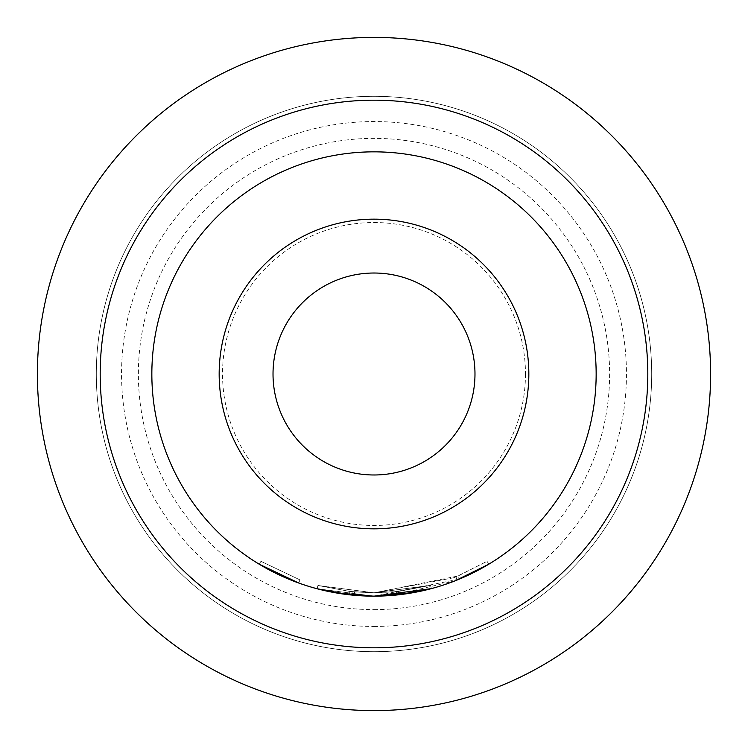 <?xml version="1.0" encoding="UTF-8"?>
<svg xmlns="http://www.w3.org/2000/svg" width="748" height="748" viewBox="0 0 748 748"><rect width="100%" height="100%" fill="white"/><g stroke="black" fill="none" stroke-linecap="round" stroke-linejoin="round"><path stroke-width="0.56" stroke-dasharray="3.74 2.81" d="M260.94 561.318L299.911 579.859L260.94 561.318L259.201 564.198M651.695 374A277.695 277.695 0 0 1 374 651.695A277.695 277.695 0 0 1 96.305 374A277.695 277.695 0 0 1 374 96.305A277.695 277.695 0 0 1 651.695 374A277.695 277.695 0 0 1 374 651.695A277.695 277.695 0 0 1 96.305 374A277.695 277.695 0 0 1 374 96.305A277.695 277.695 0 0 1 651.695 374A277.695 277.695 0 0 0 374 96.305A277.695 277.695 0 0 0 96.305 374A277.695 277.695 0 0 0 374 651.695A277.695 277.695 0 0 0 651.695 374A277.695 277.695 0 0 0 374 96.305A277.695 277.695 0 0 0 96.305 374A277.695 277.695 0 0 0 374 651.695A277.695 277.695 0 0 0 651.695 374A277.695 277.695 0 0 0 374 96.305A277.695 277.695 0 0 0 96.305 374A277.695 277.695 0 0 0 374 651.695A277.695 277.695 0 0 0 651.695 374A277.695 277.695 0 0 0 374 96.305A277.695 277.695 0 0 0 96.305 374A277.695 277.695 0 0 0 374 651.695A277.695 277.695 0 0 0 651.695 374A277.695 277.695 0 0 0 374 96.305A277.695 277.695 0 0 0 96.305 374M374 626.45A252.45 252.45 0 0 0 626.45 374A252.45 252.45 0 0 0 374 121.55A252.45 252.45 0 0 0 121.55 374A252.45 252.45 0 0 0 374 626.45M374 609.62A235.62 235.62 0 0 0 609.62 374A235.62 235.62 0 0 0 374 138.38A235.62 235.62 0 0 0 138.38 374A235.62 235.62 0 0 0 374 609.62M453.765 577.727L374 592.809L430.53 585.357L374 592.799L349.868 591.453L374 592.799L354.515 591.92L374 592.799L430.511 585.366L374 592.799L317.928 585.488L349.868 591.453L317.928 585.488L374 592.799L317.928 585.488L374 592.799L349.868 591.453L374 592.818L317.928 585.488L349.868 591.453L317.937 585.488L349.868 591.453L374 592.799L352.186 591.696L374 592.79L393.953 591.874L430.521 585.366L398.6 591.406L374 592.79L349.868 591.453L317.937 585.488L374 592.855L430.521 585.366L374 592.799L352.186 591.696L374 592.799L430.521 585.366L374 592.855L458.085 575.988L459.375 579.092L488.799 564.198L487.06 561.318L455.934 576.867L457.196 579.99L455.934 576.867L453.765 577.727L454.99 580.869L393.046 595.343M353.112 595.174L351.85 595.053L352.186 591.696L354.515 591.92L352.186 591.696L351.859 595.053L374 596.165L431.381 588.62L393.719 595.277M398.6 591.406L398.974 594.744L398.6 591.406L374 592.799L398.6 591.406L430.511 585.366L398.6 591.406L398.974 594.744L374 596.165A222.156 222.156 0 0 1 151.844 374A222.156 222.156 0 0 1 374 151.844A222.156 222.156 0 0 1 596.156 374A222.156 222.156 0 0 1 374 596.156L396.618 595.006L396.272 591.649L393.953 591.874L396.272 591.649L396.618 595.006L431.39 588.62L374 596.165L398.974 594.744L431.381 588.62L430.521 585.366L431.39 588.62L374 596.165L396.477 595.015M320.658 589.658L317.068 588.741L317.928 585.488L317.068 588.741L374 596.221L459.375 579.092M374 474.98A100.98 100.98 0 0 0 474.98 374A100.98 100.98 0 0 0 374 273.02A100.98 100.98 0 0 0 273.02 374A100.98 100.98 0 0 0 374 474.98M421.002 591.126L418.169 591.724M414.803 592.379L412.971 592.706M398.974 594.744L374 596.156L431.4 588.611L413.551 592.603M350.447 594.903L317.068 588.741L349.494 594.8L374 596.184L431.39 588.62L430.521 585.366L431.39 588.62M371.56 596.156L352.056 595.071M352.747 595.137L353.299 595.193M354.028 595.258L368.642 596.1M335.618 592.818L320.939 589.723M343.65 594.071L340.031 593.547M321.173 589.779L320.481 589.611M321.472 589.854L319.648 589.405M317.068 588.741L317.937 585.488L317.068 588.741L317.937 585.488L317.068 588.741L349.494 594.8L317.068 588.741L374 596.165L317.068 588.741L354.187 595.268M37.4 374A336.6 336.6 0 0 0 374 710.6A336.6 336.6 0 0 0 710.6 374A336.6 336.6 0 0 0 374 37.4A336.6 336.6 0 0 0 37.4 374M525.47 374A151.47 151.47 0 0 1 374 525.47A151.47 151.47 0 0 1 222.53 374A151.47 151.47 0 0 1 374 222.53A151.47 151.47 0 0 1 525.47 374M395.047 595.156L374 596.165M349.868 591.453L349.494 594.8L349.868 591.453M354.515 591.92L354.215 595.277L354.515 591.92M458.085 575.988L487.06 561.318L488.799 564.198M393.953 591.874L394.261 595.23M352.186 591.696L351.85 595.053L352.186 591.696M430.511 585.366L431.381 588.62L430.511 585.366L431.381 588.62L430.511 585.366L374 592.799L430.511 585.366L431.381 588.62L430.511 585.366M396.272 591.649L396.618 595.006L396.272 591.649M298.77 583.029L299.911 579.859L298.77 583.029"/><path stroke-width="1.12" d="M259.201 564.198L298.77 583.029L259.201 564.198M393.719 595.277L374 596.165A222.156 222.156 0 0 1 151.844 374A222.156 222.156 0 0 1 374 151.844A222.156 222.156 0 0 1 596.156 374A222.156 222.156 0 0 1 374 596.156L371.56 596.156M374 474.98A100.98 100.98 0 0 0 474.98 374A100.98 100.98 0 0 0 374 273.02A100.98 100.98 0 0 0 273.02 374A100.98 100.98 0 0 0 374 474.98M412.971 592.706L398.974 594.744L431.381 588.62L374 596.165L353.112 595.174M374.327 596.165L354.028 595.258M488.799 564.198L454.99 580.869M393.046 595.343L374 596.175L354.215 595.277L343.65 594.071M431.381 588.62L421.002 591.126M418.169 591.724L414.803 592.379M413.551 592.603L374 596.221L335.618 592.818M340.031 593.547L321.173 589.779M317.068 588.741L349.494 594.8L321.472 589.854M352.056 595.071L350.447 594.903M368.642 596.1L354.187 595.268M354.215 595.277L351.85 595.053M100.185 374A273.815 273.815 0 0 0 374 647.815A273.815 273.815 0 0 0 647.815 374A273.815 273.815 0 0 0 374 100.185A273.815 273.815 0 0 0 100.185 374M710.6 374A336.6 336.6 0 0 1 374 710.6A336.6 336.6 0 0 1 37.4 374A336.6 336.6 0 0 1 374 37.4A336.6 336.6 0 0 1 710.6 374M396.618 595.006L394.261 595.23M374 528.836A154.836 154.836 0 0 0 528.836 374A154.836 154.836 0 0 0 374 219.164A154.836 154.836 0 0 0 219.164 374A154.836 154.836 0 0 0 374 528.836M374 596.156A222.156 222.156 0 0 1 151.844 374A222.156 222.156 0 0 1 374 151.844"/></g></svg>
